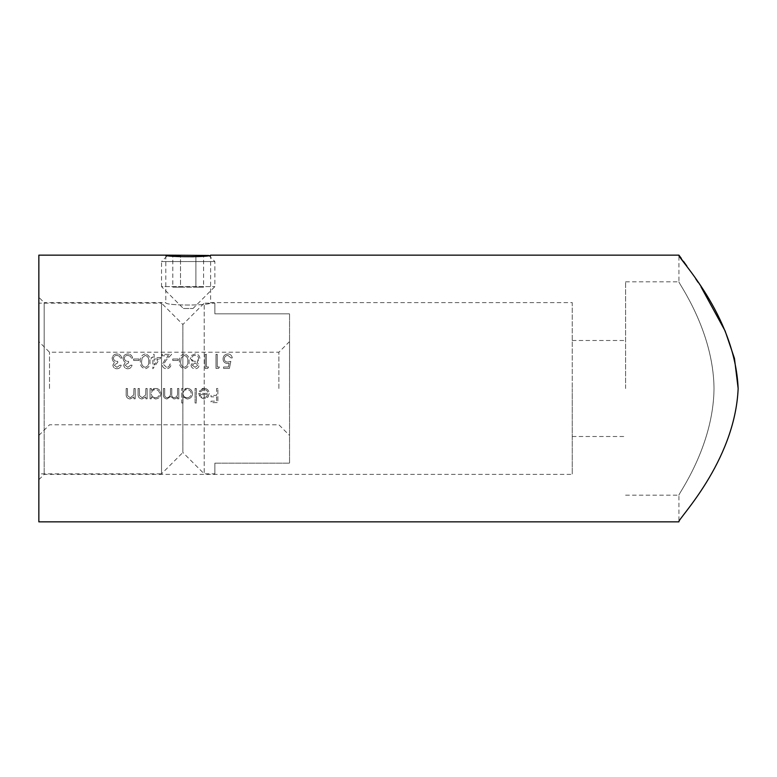 <?xml version="1.0" encoding="UTF-8"?>
<svg xmlns="http://www.w3.org/2000/svg" width="777" height="777" viewBox="0 0 777 777"><rect width="100%" height="100%" fill="white"/><g stroke="black" fill="none" stroke-linecap="round" stroke-linejoin="round"><path stroke-width="0.58" stroke-dasharray="3.88 2.91" d="M38.85 297.29L38.85 388.5L38.85 297.29L44.182 302.622L44.182 388.5L44.182 302.622L165.802 302.622C164.413 305.837 211.995 305.837 210.606 302.622C212.004 305.837 164.423 305.847 165.802 302.622L165.802 255.147M183.401 308.488L193.007 308.488L183.401 308.488L161.529 286.616L214.87 286.616L161.529 286.616L161.529 261.548L214.87 261.548L161.529 261.548L167.638 255.448L192.745 256.964L210.606 255.147L210.606 302.622L572.251 302.622L572.251 388.5L572.251 302.622M38.85 521.853L38.85 255.147M625.592 388.5L625.592 281.818L625.592 388.5M714.014 388.5C713.471 329.914 677.457 281.721 678.933 281.818C677.457 281.682 713.539 330.128 714.014 388.5C713.471 329.914 677.457 281.721 678.933 281.818C677.457 281.682 713.539 330.128 714.014 388.5C713.49 446.979 677.486 495.26 678.933 495.182C677.427 495.318 713.509 447.037 714.014 388.5C713.49 446.979 677.486 495.26 678.933 495.182C677.427 495.318 713.509 447.037 714.014 388.5M219.425 366.977L217.249 366.977L217.249 354.312L215.987 354.312L215.987 368.424L218.599 368.424L219.425 366.977L218.599 368.424L215.987 368.424L215.987 354.312L217.249 354.312L217.249 366.977L219.425 366.977M191.016 365.122C191.307 367.385 192.638 368.609 195.027 368.784C197.436 368.648 198.815 367.443 199.165 365.161L197.096 362.169L199.883 358.304C199.631 355.565 198.038 354.108 195.105 353.953L191.365 355.497L190.297 358.42L193.026 362.169L191.016 365.122L193.026 362.169L190.297 358.42L191.365 355.497L195.105 353.953C198.028 354.108 199.621 355.555 199.883 358.304L197.096 362.169L199.165 365.161C198.815 367.434 197.436 368.638 195.027 368.784C192.647 368.619 191.317 367.395 191.016 365.122M178.176 359.013L172.747 359.013L172.747 360.46L178.176 360.46L178.176 359.013L178.176 360.46L172.747 360.46L172.747 359.013L178.176 359.013M160.8 357.566L154.108 357.566L154.108 354.312L152.836 354.312L152.836 357.566L151.214 357.566L151.214 359.013L152.836 359.013L152.836 368.784L160.8 357.566L152.836 368.784L152.836 359.013L151.214 359.013L151.214 357.566L152.836 357.566L152.836 354.312L154.108 354.312L154.108 357.566L160.8 357.566M139.093 359.013L133.663 359.013L133.663 360.46L139.093 360.46L139.093 359.013L139.093 360.46L133.663 360.46L133.663 359.013L139.093 359.013M116.958 367.336L114.122 365.122L117.735 362.81L117.735 361.363C115.307 361.48 113.86 360.479 113.393 358.382C113.675 356.458 114.87 355.468 116.987 355.4L119.347 356.157L120.454 358.11L121.717 358.11C121.299 355.555 119.736 354.166 117.016 353.953C114.025 354.186 112.403 355.701 112.131 358.508L112.976 361.014L114.501 362.218L112.85 365.122C113.17 367.404 114.54 368.628 116.977 368.784C119.279 368.589 120.678 367.385 121.173 365.171L119.911 365.171L116.958 367.336L119.911 365.171L121.173 365.171C120.688 367.385 119.289 368.589 116.977 368.784C114.559 368.638 113.18 367.414 112.85 365.122L114.501 362.218L112.976 361.014L112.131 358.508C112.393 355.701 114.025 354.186 117.016 353.953C119.726 354.157 121.29 355.545 121.717 358.11L120.454 358.11L119.347 356.157L116.987 355.4C114.879 355.458 113.685 356.449 113.393 358.382C113.86 360.479 115.307 361.48 117.735 361.363L117.735 362.81L114.122 365.122L116.958 367.336M127.816 367.336L124.98 365.122L128.594 362.81L128.594 361.363C126.165 361.48 124.718 360.479 124.252 358.382C124.534 356.458 125.728 355.468 127.846 355.4L130.206 356.157L131.313 358.11L132.576 358.11C132.158 355.555 130.585 354.166 127.865 353.953C124.883 354.186 123.252 355.701 122.989 358.508L123.825 361.014L125.359 362.218L123.708 365.122C124.029 367.404 125.398 368.628 127.836 368.784C130.138 368.589 131.536 367.385 132.032 365.171L130.769 365.171L127.816 367.336L130.769 365.171L132.032 365.171C131.546 367.385 130.138 368.589 127.836 368.784C125.408 368.638 124.038 367.414 123.708 365.122L125.359 362.218L123.825 361.014L122.989 358.508C123.252 355.701 124.883 354.186 127.865 353.953C130.575 354.157 132.148 355.545 132.576 358.11L131.313 358.11L130.206 356.157L127.846 355.4C125.738 355.458 124.543 356.449 124.252 358.382C124.718 360.479 126.165 361.48 128.594 361.363L128.594 362.81L124.98 365.122L127.816 367.336M145.231 353.953C141.569 354.963 139.947 357.43 140.355 361.363C139.967 365.307 141.589 367.783 145.231 368.784C148.844 367.754 150.408 365.277 149.942 361.363C150.408 357.449 148.844 354.972 145.231 353.953C148.844 354.982 150.417 357.459 149.942 361.363C150.417 365.268 148.844 367.744 145.231 368.784C141.579 367.774 139.957 365.297 140.355 361.363C139.938 357.439 141.56 354.972 145.231 353.953M166.579 367.336L163.52 364.481L166.181 360.149L171.659 354.312L162.072 354.312L162.072 355.759L168.638 355.759L165.103 359.528L162.247 364.588C162.451 367.162 163.879 368.56 166.511 368.784C169.386 368.473 170.921 366.909 171.115 364.083L169.852 364.083C169.687 366.054 168.599 367.142 166.579 367.336C168.59 367.152 169.677 366.064 169.852 364.083L171.115 364.083C170.93 366.899 169.396 368.463 166.511 368.784C163.889 368.57 162.471 367.171 162.247 364.588L165.103 359.528L168.638 355.759L162.072 355.759L162.072 354.312L171.659 354.312L166.181 360.149L163.52 364.481L166.579 367.336M184.314 353.953C180.653 354.963 179.031 357.43 179.438 361.363C179.05 365.307 180.672 367.783 184.314 368.784C187.917 367.754 189.491 365.277 189.025 361.363C189.491 357.449 187.917 354.972 184.314 353.953C187.927 354.982 189.501 357.459 189.025 361.363C189.501 365.268 187.927 367.744 184.314 368.784C180.662 367.774 179.04 365.297 179.438 361.363C179.021 357.439 180.643 354.972 184.314 353.953M208.566 366.977L206.4 366.977L206.4 354.312L205.128 354.312L205.128 368.424L207.741 368.424L208.566 366.977L207.741 368.424L205.128 368.424L205.128 354.312L206.4 354.312L206.4 366.977L208.566 366.977M229.38 368.424L230.827 361.363L227.71 362.092C225.612 362.004 224.475 360.965 224.31 358.974C224.446 356.847 225.641 355.652 227.894 355.4L231.002 357.925L232.274 357.925C231.925 355.536 230.497 354.215 227.962 353.953C224.835 354.254 223.193 355.915 223.048 358.925C223.145 361.674 224.621 363.218 227.486 363.539L229.147 363.267L228.389 366.977L223.582 366.977L223.582 368.424L229.38 368.424L223.582 368.424L223.582 366.977L228.389 366.977L229.147 363.267L227.486 363.539C224.631 363.228 223.154 361.693 223.048 358.925C223.174 355.934 224.815 354.273 227.962 353.953C230.478 354.195 231.915 355.526 232.274 357.925L231.002 357.925L227.894 355.4C225.651 355.643 224.456 356.837 224.31 358.974C224.456 360.946 225.592 361.985 227.71 362.092L230.827 361.363L229.38 368.424M217.89 388.5L216.618 388.5L216.618 395.376L211.014 395.376L211.014 396.824L216.618 396.824L216.618 401.165L211.014 401.165L211.014 402.612L217.89 402.612L217.89 388.5L217.89 402.612L211.014 402.612L211.014 401.165L216.618 401.165L216.618 396.824L211.014 396.824L211.014 395.376L216.618 395.376L216.618 388.5L217.89 388.5M205.516 388.5L202.486 388.5L199.252 391.161L200.379 391.754L204.176 389.588C206.488 389.792 207.741 391.054 207.935 393.385L198.708 393.385L199.835 396.96L203.982 398.989L208.013 397.076L209.198 393.628C209.11 391.084 207.877 389.374 205.516 388.5M196.358 388.5L195.085 388.5L195.085 402.972L196.358 402.972L196.358 388.5L196.358 402.972L195.085 402.972L195.085 388.5L196.358 388.5M188.617 388.5L185.703 388.5L182.964 390.287L182.964 388.5L181.701 388.5L181.701 402.972L182.964 402.972L182.964 396.814L187.14 398.989C190.414 398.708 192.22 396.94 192.56 393.686C192.414 391.074 191.103 389.345 188.617 388.5M178.807 388.5L177.535 388.5L177.535 392.841C177.807 395.551 176.69 397.183 174.203 397.727C172.222 397.3 171.396 395.969 171.746 393.745L171.746 388.5L170.484 388.5L170.484 392.511C170.853 395.357 169.736 397.096 167.133 397.727C165.219 397.397 164.403 396.183 164.695 394.094L164.695 388.5L163.423 388.5L163.423 394.085C163.151 396.892 164.316 398.523 166.919 398.989L170.697 396.503L173.98 398.989L176.107 398.475L177.535 397.018L177.535 398.815L178.807 398.815L178.807 388.5L178.807 398.815L177.535 398.815L177.535 397.018L176.107 398.475L173.98 398.989L170.697 396.503L166.919 398.989C164.326 398.533 163.16 396.892 163.423 394.085L163.423 388.5L164.695 388.5L164.695 394.094C164.403 396.173 165.219 397.387 167.133 397.727C169.726 397.115 170.843 395.376 170.484 392.511L170.484 388.5L171.746 388.5L171.746 393.745C171.387 395.949 172.212 397.28 174.203 397.727C176.69 397.183 177.807 395.551 177.535 392.841L177.535 388.5L178.807 388.5M156.954 388.5L154.04 388.5L151.301 390.287L151.301 388.5L150.039 388.5L150.039 398.815L151.301 398.815L151.301 396.901L155.478 398.989C158.751 398.708 160.548 396.94 160.888 393.686C160.752 391.074 159.44 389.345 156.954 388.5M147.144 388.5L145.872 388.5L145.678 394.998L142.172 397.727L139.51 395.697L139.365 388.5L138.092 388.5L138.092 393.764C137.83 396.794 139.112 398.533 141.948 398.989L145.872 396.95L145.872 398.815L147.144 398.815L147.144 388.5L147.144 398.815L145.872 398.815L145.872 396.95L141.948 398.989C139.112 398.533 137.83 396.794 138.092 393.764L138.092 388.5L139.365 388.5L139.51 395.697L142.172 397.727L145.678 394.998L145.872 388.5L147.144 388.5M135.198 388.5L133.935 388.5L133.741 394.998L130.225 397.727L127.574 395.697L127.418 388.5L126.156 388.5L126.156 393.764C125.884 396.794 127.166 398.533 130.012 398.989L133.935 396.95L133.935 398.815L135.198 398.815L135.198 388.5L135.198 398.815L133.935 398.815L133.935 396.95L130.012 398.989C127.175 398.533 125.884 396.794 126.156 393.764L126.156 388.5L127.418 388.5L127.574 395.697L130.225 397.727L133.741 394.998L133.935 388.5L135.198 388.5M572.251 388.5L572.251 474.378L572.251 388.5M44.182 388.5L44.182 474.378L44.182 388.5M681.322 258.391L683.488 261.354M686.8 265.967L695.726 278.826M698.037 282.294L700.941 286.742M151.301 398.815L150.039 398.815L150.039 388.5L151.301 388.5L151.301 390.287L155.517 388.315C158.79 388.617 160.586 390.404 160.888 393.686C160.557 396.93 158.751 398.708 155.478 398.989L151.301 396.901L151.301 398.815M155.458 397.727C152.923 397.533 151.534 396.163 151.301 393.638C151.525 396.153 152.914 397.523 155.458 397.727C157.964 397.523 159.353 396.173 159.625 393.667C159.353 391.181 157.974 389.821 155.468 389.588C152.933 389.772 151.544 391.122 151.301 393.638C151.534 391.132 152.923 389.782 155.468 389.588C157.964 389.811 159.353 391.181 159.625 393.667C159.363 396.163 157.974 397.513 155.458 397.727M182.964 402.972L181.701 402.972L181.701 388.5L182.964 388.5L182.964 390.287L187.179 388.315C190.452 388.617 192.249 390.404 192.56 393.686C192.22 396.93 190.414 398.708 187.14 398.989L182.964 396.814L182.964 402.972M187.121 397.727C184.586 397.533 183.197 396.163 182.964 393.638C183.187 396.153 184.576 397.523 187.121 397.727C189.627 397.523 191.016 396.173 191.288 393.667C191.016 391.181 189.637 389.821 187.131 389.588C184.596 389.772 183.207 391.122 182.964 393.638C183.197 391.132 184.586 389.782 187.131 389.588C189.627 389.811 191.016 391.181 191.288 393.667C191.025 396.163 189.637 397.513 187.121 397.727M204.176 389.588L200.379 391.754L199.252 391.161L204.011 388.315C207.226 388.587 208.955 390.355 209.198 393.628L208.013 397.076L203.982 398.989L199.835 396.96L198.708 393.385L207.935 393.385C207.75 391.064 206.497 389.801 204.176 389.588M199.971 394.648L207.799 394.648L199.971 394.648C200.524 396.61 201.845 397.63 203.914 397.727L206.575 396.765L207.799 394.648L206.575 396.765L203.914 397.727C201.855 397.649 200.544 396.629 199.971 394.648M148.679 361.363C149.097 364.442 147.931 366.433 145.182 367.336C147.941 366.414 149.106 364.423 148.679 361.363C149.126 358.323 147.96 356.342 145.182 355.4L142.162 357.818L141.618 361.363C141.259 364.394 142.444 366.385 145.182 367.336C142.453 366.404 141.268 364.413 141.618 361.363L142.162 357.818L145.182 355.4C147.951 356.313 149.116 358.304 148.679 361.363M154.108 359.013L158.314 359.013L154.108 359.013L154.108 365.141L158.314 359.013L154.108 365.141L154.108 359.013M187.762 361.363C188.18 364.442 187.014 366.433 184.266 367.336C187.024 366.414 188.189 364.423 187.762 361.363C188.209 358.323 187.043 356.342 184.266 355.4L181.235 357.818L180.701 361.363C180.342 364.394 181.527 366.385 184.266 367.336C181.536 366.404 180.351 364.413 180.701 361.363L181.235 357.818L184.266 355.4C187.034 356.313 188.189 358.304 187.762 361.363M195.095 367.336L192.288 365.171L195.095 367.336L197.892 365.141L195.046 362.81L192.288 365.171L195.046 362.81L197.892 365.141L195.095 367.336M195.017 361.363C193.007 361.237 191.851 360.246 191.56 358.391C191.851 360.246 192.997 361.237 195.017 361.363C197.125 361.256 198.329 360.217 198.621 358.265C198.349 356.39 197.173 355.439 195.095 355.4C193.007 355.468 191.822 356.468 191.56 358.391C191.812 356.478 192.987 355.477 195.095 355.4C197.164 355.429 198.329 356.381 198.621 358.265C198.339 360.207 197.135 361.237 195.017 361.363M38.85 388.5L38.85 341.559L38.85 388.5M49.514 388.5L49.514 352.224L49.514 388.5M289.549 388.5L289.549 341.559L289.549 388.5M278.885 388.5L278.885 352.224L278.885 388.5M214.87 473.844L214.87 463.179L214.87 473.844L204.205 473.844L182.867 452.505L182.867 324.495L182.867 452.505L161.529 473.844L161.529 303.156L38.85 303.156L38.85 473.844L38.85 303.156M214.87 303.156L214.87 313.821L214.87 303.156L204.205 303.156L204.205 473.844L204.205 303.156L182.867 324.495L161.529 303.156L161.529 473.844L38.85 473.844M214.87 463.179L289.549 463.179L289.549 313.821L289.549 463.179L214.87 463.179M214.87 313.821L289.549 313.821L214.87 313.821M208.469 255.147L167.929 255.147M203.603 255.147L195.901 255.147L203.603 255.147L203.603 287.15L195.901 287.15L195.901 255.147L180.507 255.147L195.901 255.147L195.901 287.15L203.603 287.15M172.805 255.147L180.507 255.147L172.805 255.147L172.805 287.15L195.901 287.15L180.507 287.15L180.507 255.147L180.507 287.15L172.805 287.15M572.251 340.491L625.592 340.491M625.592 281.818L678.933 281.818L678.933 255.147M38.85 479.71L44.182 474.378L572.251 474.378M625.592 495.182L678.933 495.182L678.933 521.853M572.251 436.509L625.592 436.509M289.549 341.559L278.885 352.224L49.514 352.224L38.85 341.559M38.85 435.441L49.514 424.776L278.885 424.776L289.549 435.441M208.77 255.448L214.87 261.548L214.87 286.616L193.007 308.488"/><path stroke-width="1.17" d="M681.322 258.391L678.933 255.147L210.606 255.147C212.004 257.206 164.442 257.206 165.802 255.147L208.77 255.448M165.802 255.147L38.85 255.147L38.85 521.853L678.933 521.853M738.15 388.5C734.955 462.694 676.252 520.512 678.933 521.853C676.165 520.639 734.984 462.665 738.15 388.5C734.955 462.694 676.252 520.512 678.933 521.853C676.165 520.639 734.984 462.665 738.15 388.5C735.003 314.53 676.349 256.527 678.933 255.147C676.068 256.225 734.993 314.355 738.15 388.5L734.45 358.391L725.126 330.963L700.941 286.742M683.488 261.354L686.8 265.967M695.726 278.826L698.037 282.294"/></g></svg>
